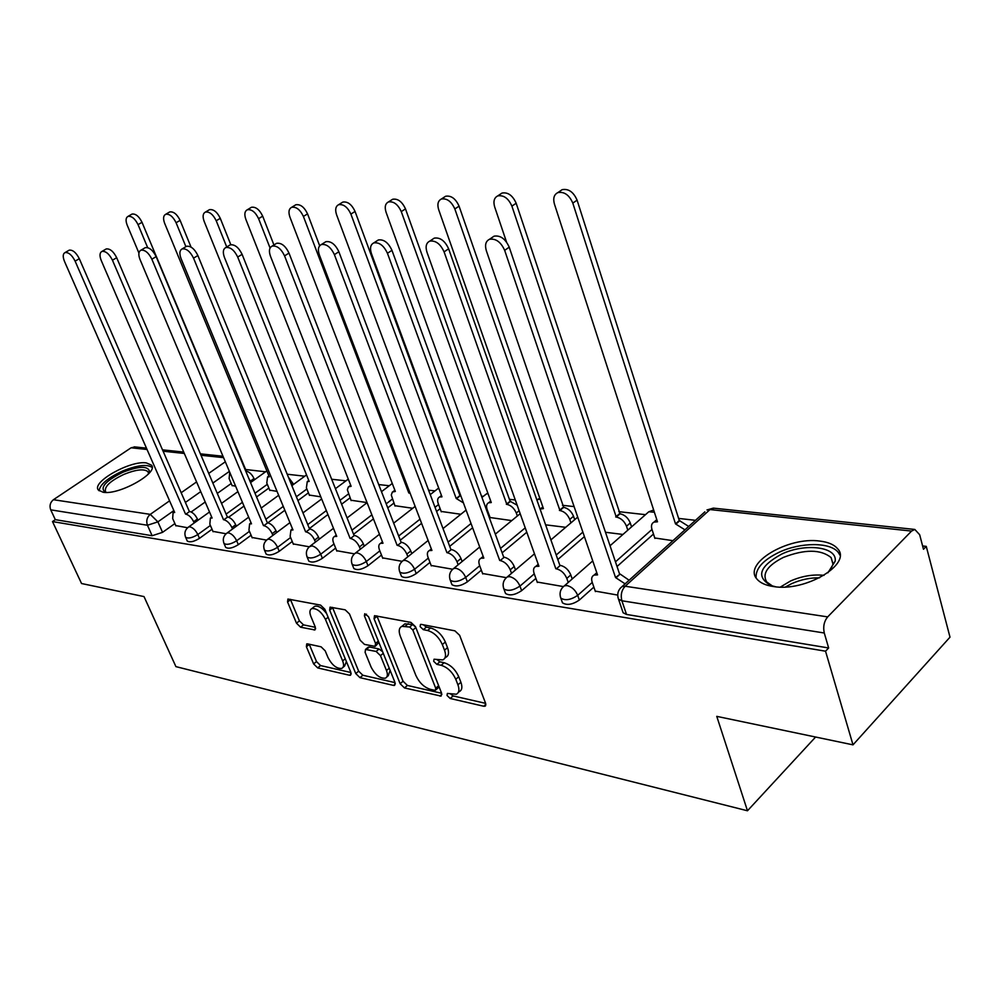 <?xml version="1.0" encoding="UTF-8"?>
<svg xmlns="http://www.w3.org/2000/svg" width="1000" height="1000" viewBox="0 0 1000 1000"><rect width="100%" height="100%" fill="white"/><g stroke="black" fill="none" stroke-linecap="round" stroke-linejoin="round"><path stroke-width="1.5" d="M447.025 695.45L450.188 698.487L483.775 706.25L485.037 706.2L485.588 703.288L459.625 635.3L454.913 630.837L421.262 624.388L420.5 624.438L420.112 626.613L423.325 629.675L427.6 630.5C433.963 632.413 438.875 637.1 442.337 644.55L444.525 650.2C446.287 655.225 445.712 658.462 442.788 659.912L434.05 659.225L433.688 661.325L436.875 664.375L441.15 665.288C447.5 667.3 452.388 671.975 455.8 679.312L457.938 684.862C459.65 689.712 459.1 692.837 456.275 694.237L447.375 693.425L447.025 695.45M450.525 693.925L453.113 695.913L485.625 703.35M423.5 624.825L426.325 627.137L430.613 627.962L427.6 630.5M437.125 659.663L439.837 661.812L444.113 662.725L441.15 665.288M773.375 586.525C805.312 592.238 852.837 563.75 837.463 548.575C834.013 544.587 828.162 542.1 819.912 541.087C788.075 536.35 742.438 563.575 757 579.125C760.175 582.9 765.625 585.375 773.375 586.525M103.112 492.25C119 495.387 159.213 472.663 151.45 465.138L146.35 462.912C130.312 460.2 91.062 482.25 98.387 490.062L103.112 492.25M307.6 643.888L306.712 643.925L306.4 646.737L313.625 663.913L317.7 667.913L349.575 675.263L350.55 675.238L350.9 672.45L324.812 609.212L320.575 605.112L287.9 599.05L287.562 602L296.488 623.188L300.587 627.2L314.962 629.95L315.3 627.062L310.887 616.462C309.312 612.35 309.637 609.725 311.85 608.587C316.887 608.175 321.425 611.775 325.462 619.375L342.638 660.925C344.137 664.862 343.825 667.362 341.7 668.425C336.662 668.812 332.113 665.225 328.062 657.675L325.225 650.863L321.087 646.812L307.6 643.888M911.562 531.075L710.013 509.562L625.163 586.237L827.675 616.888L911.562 531.075L914.825 529.45L919.675 534.738L923.475 549.263L926.263 546.375L950 637.163L853 744.85L716.762 716.363L747.475 810.775L175.912 666.625L144.012 596.587L81.55 583.525L52.5 521.575L825.537 651.2L828.65 647.975L824.275 633L621.888 600.775L618.5 599.15L617.95 597.388M853 744.85L825.537 651.2M400.15 683.725L404.5 687.95L441.1 696.087L441.587 693.213L415.538 626.775L410.988 622.425L374.525 615.688L374.062 618.737L400.15 683.725L403.05 681.225L407.413 685.45L441.613 693.275M393.55 685.413L359.963 677.663L355.75 673.562L329.663 610.15L330.062 607.15L345.175 609.825L349.487 613.987L360.175 640.238L364.475 644.4L375.112 646.375L375.55 643.438L364.425 615.862L364.738 613.737L368.5 616.65L395.025 682.55L394.613 685.387L393.55 685.413L395.35 683.875M231.213 483.5L217.288 493.413M205.212 502L191.188 511.975M174.887 523.575L162.55 532.35L157.887 521.862L147.45 525.25L50.725 509.85C49.275 505.775 50.175 502.388 53.425 499.712L131.1 447.788L135 446.925M926.263 546.375L922.613 545.962M695.487 520.325L678.612 518.413M645.487 514.675L618.787 511.662M574.113 506.613L562.487 505.3M515.288 499.975L509.4 499.312M483.2 496.35L481.5 496.163M460.05 493.738L459.263 493.65M434.963 490.913L428.575 490.188M389.275 485.75L378.725 484.562M345.925 480.85L331.662 479.25M304.75 476.213L287.188 474.225M265.587 471.788L245.275 469.487M52.5 521.575L55.325 519.663L50.725 509.85M827.675 616.888C824.062 621.35 822.938 626.712 824.275 633M654.762 537.975L672.925 540.675M595.25 591.1L617.712 595.087M537.188 582.038L563.188 586.55M482.587 573.513L506.175 577.625M490.05 517.525L511.763 520.6M431.15 565.475L452.55 569.225M441.163 511.45L460.85 514.263M382.6 557.888L402.025 561.312M394.888 505.7L412.738 508.275M336.7 550.712L354.35 553.85M351 500.25L367.05 502.587M293.25 543.925L309.262 546.8L312.013 545.862C315.625 546.85 318.538 549.637 320.725 554.212C314.788 557.938 310.25 558.875 307.113 557.013L306.825 556.263M309.337 495.075L320.8 496.825M252.062 537.487L266.562 540.112M269.738 490.15L277.062 491.375M212.95 531.375L226.05 533.763M268.875 488.05L256.562 496.975M244 506.087L228.612 517.238M212.025 529.25L199.475 538.35L197.812 534.55C192.3 537.888 188.238 538.8 185.625 537.275L185.413 536.775M308.438 492.825L297.95 500.588M284.85 510.262L267.838 522.837M251.1 535.212L238.325 544.663L236.663 540.763C231.012 544.225 226.8 545.138 224.025 543.513L223.787 542.95M350.05 497.837L341.613 504.212M327.925 514.538L309.375 528.562M292.25 541.487L279.237 551.3L277.575 547.312C271.775 550.9 267.413 551.825 264.462 550.087L264.2 549.438M393.888 503.113L387.75 507.85M373.438 518.9L353.575 534.25M335.637 548.088L322.4 558.312L320.725 554.212L333.988 544M440.125 508.663L436.587 511.463M421.587 523.325L400.275 540.175M381.488 555.05L368 565.725L366.325 561.512C360.225 565.388 355.5 566.325 352.163 564.325L351.838 563.462M472.612 527.775L449.712 546.362M429.975 562.4L416.238 573.562L414.562 569.237C408.3 573.263 403.375 574.2 399.812 572.05L399.438 571.062M526.788 532.225L502.137 552.812M481.35 570.175L467.362 581.862L465.688 577.413C459.25 581.625 454.113 582.562 450.288 580.237L449.888 579.087M584.4 536.613L557.8 559.525M535.887 578.4L521.625 590.675L519.975 586.1C513.337 590.487 507.962 591.425 503.862 588.913L503.413 587.6M653.487 534.05L617.038 566.5M593.875 587.112L579.35 600.05L577.7 595.35C570.862 599.925 565.237 600.862 560.812 598.138L560.312 596.613M747.475 810.775L815.588 737.038M175.763 525.575L187.6 527.75M232.037 485.475L235.625 486.213M187.075 540.588L187.288 541.075C189.913 542.6 193.975 541.7 199.475 538.35M225.463 546.862L225.7 547.4C228.475 549.038 232.688 548.125 238.325 544.663M265.887 553.45L266.15 554.075C269.088 555.825 273.463 554.9 279.237 551.3M308.512 560.388L308.8 561.1C311.938 562.975 316.475 562.05 322.4 558.312M353.525 567.7L353.85 568.513C357.188 570.525 361.9 569.6 368 565.725M401.125 575.425L401.488 576.35C405.062 578.525 409.975 577.587 416.238 573.562M451.562 583.587L451.962 584.663C455.788 587 460.925 586.062 467.362 581.862M505.075 592.238L505.525 593.462C509.637 595.988 515 595.062 521.625 590.675M561.975 601.4L562.475 602.825C566.9 605.562 572.525 604.637 579.35 600.05M55.325 519.663L152.137 535.725L162.55 532.35M828.65 647.975L626.512 614.438L623.125 612.775L622.575 611.138M605.475 532.275L622.938 534.45M545.6 524.825L565.688 527.325M458.263 692.487L459.212 691.65C462.038 690.238 462.6 687.125 460.9 682.275L457.938 684.862M444.113 662.725C450.475 664.725 455.35 669.4 458.75 676.725L460.9 682.275M444.8 658.188L445.763 657.35C448.688 655.9 449.275 652.663 447.512 647.638L444.525 650.2M430.613 627.962C436.975 629.875 441.887 634.55 445.337 641.988L447.512 647.638M376.912 615.9L403.05 681.225M434.575 690.288L435.387 690.263L435.725 688.238L412.85 630.05L409.688 627.025L401.887 626.35C398.988 627.812 398.45 631.062 400.275 636.112L415.925 675.537C419.263 682.663 424.012 687.25 430.163 689.275L434.575 690.288M435.8 689.9L438.312 687.7L438.762 686.012M415.7 627.188L412.688 624.513L409.688 627.025M403 625.425L404.888 623.85L412.688 624.513M395.062 682.625L362.85 675.25L359.963 677.663M332.488 607.388L358.65 671.15L362.85 675.25M375.662 645.925L378.837 642.35M371.112 667.113C375.275 674.925 380.025 678.612 385.375 678.175C387.587 677.062 387.962 674.525 386.488 670.537L380.475 655.65L376.138 651.45L365.513 649.438L365.1 652.337L371.112 667.113M386.8 676.963L388.288 675.7L390.112 670.325M382.625 651.737L379.075 649L376.138 651.45M367.925 647.438L369.45 646.963L379.075 649M343 667.362L344.588 666.038L346.4 661.525M326.7 613.775C322.512 608.05 318.55 605.538 314.812 606.25L313.525 607.263M290.363 599.325L299.413 620.875L303.5 624.875L315.413 627.325M309.225 644.237L316.5 661.575L320.562 665.562L350.925 672.513M684.938 529.837L675.512 523.9L572.812 203.113C569.225 194.95 564.25 191.45 557.863 192.6C554.025 194.537 552.888 198.35 554.425 204.025L657.487 521.812L654.038 522.087C651.612 523.337 650.913 525.737 651.938 529.288L654.912 538.438M655.387 521.737L656.725 519.438M559.95 191.175L562.163 189.662C568.538 188.5 573.525 192 577.087 200.15L679.287 520.525L688.7 526.438M679.287 520.525L675.512 523.9M625.087 583.837L615.55 577.562L620.15 574.062L629.1 580.225M595.725 574.75L596.725 572.525M491.9 237.65L494.062 236.175C500.4 235.162 505.45 238.825 509.225 247.175L619.562 573.975M615.55 577.562L504.663 250.35C500.875 241.975 495.812 238.3 489.475 239.3C485.712 241.175 484.675 245.012 486.362 250.8L597.537 574.9L594.113 575.075C591.725 576.263 591.087 578.65 592.2 582.275L595.413 591.6M627.8 530.175L626.5 526.237C624.362 521.125 620.95 518.062 616.263 517.038L511.9 206.125C508.4 198.287 503.675 194.875 497.725 195.912C494.125 197.75 493.113 201.438 494.688 206.975L506.538 242.05M500.075 194.35L502 193.062C507.95 192.025 512.675 195.425 516.163 203.25L620.025 513.763C624.712 514.788 628.125 517.85 630.262 522.95L626.5 526.237M631.562 526.888L630.262 522.95M619.475 513.7L615.7 516.962M570.95 522.85L569.775 519.425C567.638 514.462 564.362 511.488 559.938 510.513L454.837 208.95C451.4 201.4 446.912 198.1 441.362 199.025C437.962 200.775 437.075 204.35 438.7 209.75L543.438 508.6L540.075 509.075M542.188 508.5L542.85 506.9M443.938 197.35L445.613 196.262C451.163 195.325 455.65 198.625 459.075 206.163L563.7 507.35C568.125 508.325 571.4 511.3 573.525 516.25L569.775 519.425M574.7 519.675L573.525 516.25M563.175 507.287L559.412 510.45M775.725 586.8L771.087 585.575C755.7 576.975 759.2 566.5 781.562 554.15C805.088 542.788 837.65 546.688 835.15 561.263L827.9 572.8M830.263 570.513L833.05 564.038L831.087 557.55C820.675 549.2 804.788 549.138 783.438 557.388C767.475 565.462 761.9 573.663 766.712 581.975L772.487 586.025M839.975 555.212L838.263 552.4C830.288 541.975 800.6 542.137 779.163 552.25C763.138 560.025 755.438 568.562 756.1 577.863M105.363 492.4L105.363 492.4C99.425 487.738 105.325 480.988 123.075 472.163C139.325 465.95 148.15 465.763 149.575 471.6L149.113 473.225M148.537 473.85L148.012 471.737C144.238 468.587 136.237 469.45 124.012 474.338C110.213 480.913 104.062 486.7 105.55 491.712L106.3 492.425M152.113 467.45C147.075 463.963 137.25 465.15 122.638 471.012C107.85 477.875 99.987 484.462 99.075 490.763M568.212 582.425L566.812 578.413C564.55 573.2 561.075 570.013 556.375 568.825L560.375 565.363C565.075 566.538 568.538 569.725 570.8 574.925L572.188 578.925M537.562 566.1L538.212 564.275M432.375 239.387L434.25 238.137C440.138 237.225 444.938 240.787 448.625 248.8L559.825 565.288M555.825 568.75L444.087 251.863C440.375 243.837 435.588 240.263 429.7 241.163C426.163 242.938 425.262 246.65 427 252.3L538.913 566.25L535.8 566.4C533.538 567.537 532.975 569.888 534.113 573.45L537.362 582.5M511.512 573.3L510.25 569.825C508 564.763 504.663 561.675 500.238 560.55L504.225 557.2C508.65 558.325 511.975 561.4 514.225 566.462L515.475 569.938M482.863 558L483.25 556.575M376.675 241.025L378.312 239.975C383.8 239.163 388.35 242.613 391.962 250.325L503.7 557.125M499.712 560.462L387.45 253.287C383.825 245.562 379.275 242.1 373.787 242.9C370.475 244.587 369.688 248.188 371.45 253.688L483.812 558.125L480.975 558.25C478.812 559.338 478.325 561.638 479.487 565.15L482.75 573.962M517.362 515.988L516.3 513.013C514.188 508.188 511.025 505.3 506.838 504.35L401.275 211.6C397.9 204.325 393.625 201.112 388.425 201.95C385.225 203.612 384.45 207.075 386.1 212.35L491.275 502.55L488.638 502.75C486.538 503.85 486.037 506.1 487.137 509.513L490.2 517.925M490.363 502.463L490.788 501.213M391.188 200.2L392.65 199.262C397.85 198.425 402.125 201.625 405.487 208.888L510.1 501.25L517.15 505.2M510.1 501.25L506.35 504.3M463.425 502.863L456.225 498.488L350.887 214.088C347.587 207.075 343.5 203.95 338.625 204.7C335.6 206.287 334.925 209.65 336.587 214.8L441.975 496.838L439.562 497.013C437.55 498.075 437.113 500.275 438.237 503.638L441.312 511.838M341.525 202.9L342.812 202.087C347.688 201.325 351.775 204.45 355.062 211.462L459.963 495.538L460.75 495.637M459.963 495.538L456.225 498.488M410.125 493.225L408.825 493L303.4 216.438C300.163 209.662 296.262 206.612 291.675 207.3C288.825 208.812 288.238 212.087 289.925 217.113L395.337 491.438L392.388 492.025L391.287 495.025L395.025 506.062M294.688 205.463L295.837 204.762C300.413 204.062 304.325 207.113 307.55 213.875L319.662 245.775M409.762 492.275L408.825 493M458.15 564.763L457.013 561.737C454.787 556.825 451.587 553.825 447.4 552.75L451.375 549.525C455.55 550.588 458.75 553.575 460.975 558.488L462.1 561.512M324.438 242.6L325.863 241.7C330.988 240.963 335.325 244.312 338.862 251.75L450.875 549.45M446.912 552.675L334.4 254.625C330.838 247.188 326.512 243.825 321.388 244.537C318.263 246.15 317.6 249.625 319.387 255L431.925 550.462L429.325 550.575C427.275 551.625 426.838 553.875 428.038 557.337L431.312 565.9M407.85 556.737L406.838 554.113C404.625 549.338 401.538 546.425 397.587 545.4L401.525 542.275C405.487 543.288 408.562 546.188 410.775 550.975L411.788 553.6M275.35 244.1L276.613 243.312C281.413 242.662 285.538 245.925 289 253.088L401.062 542.2M397.125 545.325L284.575 255.875C281.1 248.7 276.962 245.438 272.175 246.075C269.225 247.613 268.663 250.987 270.462 256.225L382.987 543.237L380.6 543.337C378.638 544.338 378.263 546.55 379.475 549.963L382.762 558.3M360.363 549.2L359.45 546.912C357.262 542.263 354.288 539.438 350.55 538.45L354.462 535.425C358.2 536.413 361.175 539.225 363.363 543.875L364.263 546.15M229.15 245.512L230.25 244.838C234.75 244.262 238.7 247.425 242.1 254.338L354.012 535.363M350.1 538.387L237.712 257.05C234.312 250.125 230.362 246.95 225.863 247.525C223.088 248.988 222.613 252.275 224.425 257.387L336.737 536.413L334.538 536.5C332.675 537.463 332.35 539.625 333.587 542.987L336.863 551.112M270.075 248.012L258.587 218.663C255.413 212.1 251.663 209.125 247.35 209.75C244.65 211.2 244.15 214.375 245.837 219.288L351.125 486.312L348.387 486.875L347.375 489.812L351.138 500.6M250.45 207.887L251.462 207.275C255.787 206.65 259.525 209.613 262.688 216.163L273.938 244.975M315.438 542.075L314.637 540.112C312.462 535.575 309.6 532.837 306.038 531.888L309.925 528.95C313.475 529.888 316.337 532.625 318.512 537.163L319.312 539.125M185.562 246.875L186.55 246.287C190.787 245.763 194.562 248.837 197.887 255.525L309.513 528.9M305.625 531.825L193.55 258.163C190.212 251.462 186.438 248.375 182.2 248.888C179.587 250.287 179.188 253.475 181.012 258.475L292.962 529.963L290.938 530.037L290.138 536.388L293.412 544.312M226.725 246.988L216.213 220.75C213.088 214.4 209.5 211.513 205.425 212.075C202.862 213.463 202.438 216.55 204.15 221.35L309.175 481.45L307.275 481.575L306.4 487.825L309.475 495.412M208.6 210.2L209.5 209.662C213.575 209.1 217.175 211.988 220.275 218.325L230.812 244.688M272.887 535.363L272.175 533.663C270.025 529.237 267.262 526.575 263.888 525.662L267.738 522.825C271.112 523.725 273.875 526.388 276.025 530.8L276.725 532.487M144.4 248.162L145.275 247.65C149.262 247.175 152.887 250.175 156.15 256.65L267.337 522.762M263.488 525.612L151.862 259.2C148.6 252.725 144.963 249.725 140.975 250.188C138.5 251.513 138.175 254.625 140.013 259.5L251.488 523.837L249.613 523.9L248.95 530.138L252.213 537.863M185.9 246.675L176.088 222.738C173.025 216.588 169.575 213.762 165.725 214.275C163.3 215.6 162.938 218.612 164.65 223.312L269.312 476.838L267.538 476.95L266.8 483.062L269.875 490.487M168.95 212.387L169.75 211.925C173.612 211.412 177.062 214.225 180.113 220.375L191.038 247.1M288.438 477.287L292.775 483.1L291.262 484.212M293.363 484.538L292.775 483.1M232.525 529L231.9 527.55C229.775 523.237 227.1 520.638 223.888 519.763L227.7 517C230.925 517.863 233.588 520.462 235.712 524.763L236.325 526.213M105.463 249.387L106.237 248.938C110 248.512 113.488 251.438 116.688 257.7L227.325 516.95M223.512 519.712L112.45 260.2C109.237 253.925 105.763 250.987 101.988 251.4C99.65 252.688 99.388 255.712 101.225 260.475L212.113 518.025L210.375 518.088L209.838 524.2L213.1 531.737M250.9 482.312L248.663 478.075M147.675 247.638L138.038 224.625C135.037 218.65 131.713 215.9 128.062 216.363C125.763 217.638 125.463 220.575 127.188 225.162L138.925 253.025M229.725 472.55L229.112 478.537L232.175 485.788M131.325 214.475L132.05 214.062C135.7 213.6 139.025 216.35 142.012 222.312L246.337 471.2C249.425 471.938 251.988 474.387 253.988 478.525L250.387 481.1M254.5 479.738L253.988 478.525M194.188 522.975L193.65 521.737C191.537 517.525 188.962 515 185.888 514.15L189.662 511.475C192.738 512.312 195.325 514.825 197.425 519.038L197.963 520.275M68.562 250.55L69.25 250.15C72.825 249.775 76.175 252.625 79.3 258.7L189.312 511.425M185.538 514.1L75.113 261.137C71.975 255.05 68.625 252.188 65.062 252.562C62.838 253.787 62.65 256.737 64.488 261.4L174.7 512.5L173.088 512.562L172.675 518.55L175.912 525.913M453.113 695.913L450.188 698.487M426.325 627.137L423.325 629.675M439.837 661.812L436.875 664.375M229.375 471.4L212.862 483.062M200.738 491.613L185.4 502.438M173.863 510.588L157.887 521.862L150.275 514.362L169.575 500.838M181.175 492.725L196.575 481.925M208.738 473.4L225.325 461.788M223.575 457.65L200.987 455.25M184.312 453.462L163.1 451.2M147.037 449.487L131.1 447.788M53.425 499.712L150.275 514.362C146.912 517.263 145.975 520.887 147.45 525.25L152.137 535.725M267.325 484.312L255 493.225M242.413 502.312L226.112 514.1M210.387 525.462L197.812 534.55C195.688 530.3 193.075 527.725 189.963 526.85L188.625 526.962C185.062 529.675 184.062 533.112 185.625 537.275L187.288 541.075M306.887 489L296.375 496.737M283.263 506.413L265.863 519.237M249.45 531.325L236.663 540.763C234.5 536.4 231.8 533.775 228.525 532.863L227.087 532.975C223.475 535.75 222.45 539.275 224.025 543.513L225.7 547.4M348.5 493.913L340.05 500.275M326.337 510.6L307.75 524.587M290.6 537.5L277.575 547.312C275.4 542.837 272.587 540.138 269.163 539.188L267.587 539.312C263.925 542.163 262.887 545.75 264.462 550.087L266.15 554.075M392.337 499.087L386.188 503.825M371.85 514.85L351.95 530.175M438.575 504.525L435.025 507.325M420.012 519.175L398.663 536.013M379.837 550.862L366.325 561.512C364.113 556.812 361.1 553.938 357.287 552.913L355.412 553.062C351.637 556.05 350.55 559.8 352.163 564.325L353.85 568.513M471.037 523.513L448.1 542.087M428.325 558.1L414.562 569.237C412.325 564.4 409.2 561.438 405.175 560.363L403.125 560.538C399.288 563.587 398.188 567.425 399.812 572.05L401.488 576.35M525.225 527.85L500.525 548.413M479.712 565.75L465.688 577.413C463.438 572.45 460.188 569.4 455.925 568.275L453.663 568.462C449.775 571.587 448.65 575.513 450.288 580.237L451.962 584.663M582.863 532.125L556.213 555M534.25 573.85L519.975 586.1C517.7 580.988 514.312 577.837 509.8 576.663L507.312 576.862C503.363 580.075 502.212 584.1 503.862 588.913L505.525 593.462M651.988 529.45L615.462 561.85M592.263 582.438L577.7 595.35C575.413 590.075 571.875 586.812 567.087 585.575L564.338 585.812C560.325 589.113 559.15 593.212 560.812 598.138L562.475 602.825M562.475 587.525L592.737 560.913M646.95 513.4L648.8 511.763L654.375 512.225M505.65 578.337L534.475 553.812M452.188 569.712L479.712 547M536.812 499.787L540.1 499.062M401.8 561.625L428.125 540.487M485.288 494.675L487.925 493.338M354.237 554.012L379.462 534.263M437.212 489.162L438.725 488.113M266.637 540.037L289.95 522.625M226.238 533.612L248.688 517.188M187.862 527.513L209.513 511.987M626.512 614.438L621.888 600.775C620.45 595.062 621.538 590.212 625.163 586.237L622.137 586.512L620.025 588.513M914.825 529.45L713.35 508.125L706.963 509.963L714.15 508.212M623.125 612.775L618.5 599.15C616.825 594.1 618.038 589.888 622.137 586.512L704.875 511.85M458.75 676.725L455.8 679.312M445.337 641.988L442.337 644.55M485.875 704.362L483.775 706.25M377.05 616.3L374.062 618.737M441.887 694.412L439.938 696.125M407.413 685.45L404.5 687.95M438.638 685.688L435.725 688.238M415.85 627.55L412.85 630.05M408.263 623.663L405.262 626.163M358.65 671.15L355.75 673.562M332.638 607.775L329.663 610.15M378.35 641.112L375.55 643.438M366.5 614.175L364.425 615.862M389.25 668.2L386.488 670.537M383.263 653.325L380.475 655.65M369.45 646.963L366.512 649.4M345.262 658.763L342.638 660.925M328.125 617.25L325.462 619.375M315.675 628.713L314.062 630M303.5 624.875L300.587 627.2M299.413 620.875L296.488 623.188M290.512 599.7L287.562 602M351.25 673.875L349.575 675.263M320.562 665.562L317.7 667.913M316.5 661.575L313.625 663.913M309.288 644.4L306.4 646.737M679.875 520.588L676.1 523.962M577.087 200.15L572.812 203.113M616.138 577.65L620.15 574.062M504.663 250.35L509.225 247.175M620.025 513.763L616.263 517.038M516.163 203.25L511.9 206.125M563.7 507.35L559.938 510.513M459.075 206.163L454.837 208.95M780.375 587.062L790.45 581.038C801.862 576.062 813.05 574.163 824.025 575.35M819.55 577.825C810.075 577.663 800.763 579.612 791.612 583.675L785.5 586.962M556.375 568.825L560.375 565.363M566.812 578.413L570.8 574.925M444.087 251.863L448.625 248.8M500.238 560.55L504.225 557.2M510.25 569.825L514.225 566.462M387.45 253.287L391.962 250.325M519.113 510.7L516.3 513.013M510.588 501.3L506.838 504.35M405.487 208.888L401.275 211.6M460.438 495.588L456.7 498.55M355.062 211.462L350.887 214.088M307.55 213.875L303.4 216.438M447.4 552.75L451.375 549.525M457.013 561.737L460.975 558.488M334.4 254.625L338.862 251.75M397.587 545.4L401.525 542.275M406.838 554.113L410.775 550.975M284.575 255.875L289 253.088M350.55 538.45L354.462 535.425M359.45 546.912L363.363 543.875M237.712 257.05L242.1 254.338M262.688 216.163L258.587 218.663M306.038 531.888L309.925 528.95M314.637 540.112L318.512 537.163M193.55 258.163L197.887 255.525M220.275 218.325L216.213 220.75M263.888 525.662L267.738 522.825M272.175 533.663L276.025 530.8M151.862 259.2L156.15 256.65M180.113 220.375L176.088 222.738M223.888 519.763L227.7 517M231.9 527.55L235.712 524.763M112.45 260.2L116.688 257.7M142.012 222.312L138.038 224.625M185.888 514.15L189.662 511.475M193.65 521.737L197.425 519.038M75.113 261.137L79.3 258.7M152.062 466.538L151.45 465.138M610.037 545.763L648.8 511.763L653.675 510.037M308.8 561.1L307.113 557.013C305.525 552.587 306.575 548.913 310.3 546L333.475 528.312M550.9 539.875L577.712 517.112M495.325 534.138L520.175 513.675M536.862 499.925L539.8 498.212M443.013 528.562L466.087 510.075M481.938 497.375L487.788 492.95M393.688 523.162L415.138 506.4M430.238 494.6L438.688 488.038M347.075 517.938L367.088 502.675M381.488 491.688L392.275 483.462M302.975 512.9L321.662 498.963M335.425 488.688L348.288 479.1M261.188 508.05L278.663 495.275M291.85 485.637L306.537 474.913M221.537 503.375L237.9 491.637M250.55 482.575L266.85 470.887M222.975 456.238L200.4 453.85M183.725 452.088L162.5 449.837M146.45 448.137L134.238 446.85M485.688 705.612L485.037 706.2M404.888 623.85L401.887 626.35M368.45 647.013L365.513 649.438M314.812 606.25L311.85 608.587M656.787 519.663L654.038 522.087M562.163 189.662L557.863 192.6M594.113 575.075L596.788 572.712M489.475 239.3L494.062 236.175M502 193.062L497.725 195.912M542.85 506.925L540.575 508.812M445.613 196.262L441.362 199.025M833.012 564.288L831.087 557.55M833.05 564.038L835.15 561.263M148.512 472.863L148.012 471.737M148.537 473.837L149.575 471.6M535.8 566.4L538.225 564.325M429.7 241.163L434.25 238.137M480.975 558.25L483.188 556.413M373.787 242.9L378.312 239.975M490.737 501.062L488.638 502.75M392.65 199.262L388.425 201.95M441.488 495.513L439.562 497.013M342.812 202.087L338.625 204.7M394.875 490.238L393.113 491.587M295.837 204.762L291.675 207.3M429.325 550.575L431.35 548.95M321.388 244.537L325.863 241.7M380.6 543.337L382.45 541.888M272.175 246.075L276.613 243.312M334.538 536.5L336.25 535.2M225.863 247.525L230.25 244.838M350.7 485.238L349.075 486.45M251.462 207.275L247.35 209.75M290.938 530.037L292.512 528.862M182.2 248.888L186.55 246.287M308.775 480.475L307.275 481.575M209.5 209.662L205.425 212.075M249.613 523.9L251.062 522.837M140.975 250.188L145.275 247.65M268.938 475.938L267.538 476.95M169.75 211.925L165.725 214.275M210.375 518.088L211.725 517.112M101.988 251.4L106.237 248.938M132.05 214.062L128.062 216.363M173.088 512.562L174.338 511.675M65.062 252.562L69.25 250.15"/></g></svg>
